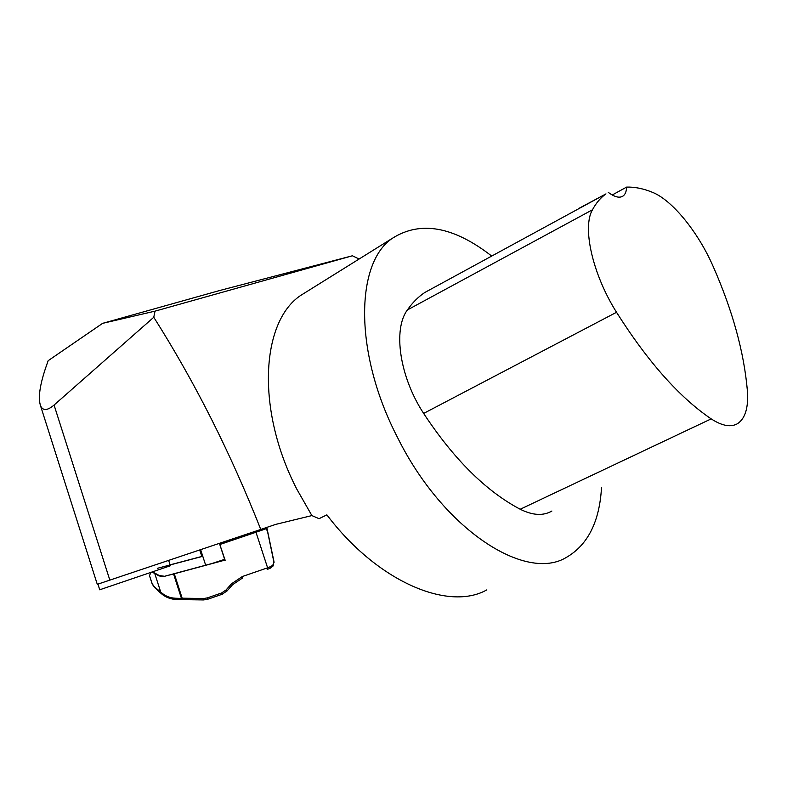 <?xml version="1.0" encoding="UTF-8"?>
<svg xmlns="http://www.w3.org/2000/svg" width="787" height="787" viewBox="0 0 787 787"><rect width="100%" height="100%" fill="white"/><g stroke="black" fill="none" stroke-linecap="round" stroke-linejoin="round"><path stroke-width="1.18" d="M273.591 564.938L273.728 561.229L273.158 565.814L270.689 568.007M273.915 561.328L274.043 562.675M254.201 532.553L267 528.411L267.983 533.065L267 528.411L255.982 532.248L267.61 567.821L271.299 566.306L270.521 568.076L267.187 569.454L267.61 567.821L242.327 576.527L231.535 583.767L226.066 589.965L221.6 592.965L207.237 597.933L203.685 598.504L182.151 598.189L174.291 573.782L163.45 576.576L212.047 563.492L224.62 559.341L219.789 544.476L254.24 532.681L253.935 531.746M213.582 563L224.738 560.167L224.482 559.38M224.738 560.167L174.291 573.782M200.636 549.66L205.614 565.036M199.691 549.975L201.895 556.537L199.77 549.956M225.161 560.265L219.789 544.476M255.982 532.248L220.016 544.437M266.891 528.451L273.728 561.229M170.081 564.85L201.787 556.458M157.302 568.342L201.895 556.537M152.737 572.011L159.279 575.533L163.775 576.163M267.983 533.094L273.906 561.298L267.983 533.094L266.38 528.628M151.891 572.306L154.685 573.27L160.686 591.991L154.665 587.112L152.403 584.338L149.491 575.651L150.779 572.69M173.573 573.979L181.453 598.425L175.373 598.228C170.031 597.992 165.378 596.123 161.404 592.631L161.128 593.467C165.359 597.166 170.307 599.153 175.973 599.419M154.685 573.27L158.925 575.897L163.45 576.576M154.665 587.112L161.109 593.447M151.901 583.177L154.842 587.732L152.452 584.495M161.404 592.631L160.686 591.991L160.4 592.808L154.852 587.741M175.373 598.228L176.013 599.428L174.616 599.34C169.628 598.858 165.122 596.89 161.119 593.457L160.4 592.808M203.685 598.504L203.607 599.93L182.092 599.625L182.151 598.189L181.453 598.425L182.082 599.625L203.607 599.93L207.66 599.271L222.013 594.313L227.109 590.889L232.568 584.692L242.721 577.884L242.327 576.527M486.838 589.866C448.688 611.578 377.445 581.868 326.88 514.855L319.05 518.682L311.888 515.583L275.814 524.349L260.772 529.454C230.483 452.722 194.812 382 153.77 317.269L155.019 311.15L352.399 255.785L359.098 259.031M309.045 290.226L300.585 295.499C261.254 321.785 255.647 409.279 296.768 489.071L311.888 515.583M153.77 317.269L54.067 405.049C47.328 410.765 42.813 410.962 40.501 405.659C38.032 397.966 39.763 385.325 45.705 367.736L48.145 360.702L102.595 323.359L219.583 290.541L352.399 255.785M40.501 405.659L97.293 584.338L260.772 529.454M491.718 256.07C453.489 226.39 420.337 220.488 392.26 238.363C355.35 263.143 353.747 353.029 397.514 437.444C443.258 529.867 525.913 582.616 566.65 557.235C587.928 544.761 599.546 521.574 601.494 487.674M102.595 323.359L155.019 311.15M433.981 287.481L424.832 292.469C418.271 296.837 412.457 302.67 407.381 309.96C392.821 329.428 399.55 376.727 423.642 413.431C453.892 459.303 486.081 491.236 520.207 509.248C532.701 515.465 543.256 516.056 551.894 511.029M578.366 208.683L605.97 193.887C600.668 197.626 596.162 202.928 592.463 209.795C582.075 227.305 592.473 274.122 616.526 312.291C647.937 361.882 679.486 397.415 711.182 418.881C722.279 426.062 731.192 427.587 737.891 423.445C745.397 418.153 748.565 407.263 747.394 390.795C744.01 351.996 732.579 310.521 713.12 266.36C698.197 232.175 672.196 200.016 652.305 192.254C643.176 188.555 634.607 186.844 626.6 187.099L612.227 194.999M608.292 192.372C614.716 197.173 619.674 198.363 623.176 195.943C625.321 194.291 626.452 191.339 626.6 187.099M99.733 589.778L170.376 565.764M176.032 599.428L182.043 599.625M271.299 566.306L273.207 564.604M203.607 599.93L207.66 599.271L207.237 597.933M207.66 599.271L222.013 594.313L221.6 592.965M227.109 590.889L226.066 589.965M232.568 584.692L231.535 583.767M109.846 580.167L54.067 405.049M711.182 418.881L520.207 509.248M616.526 312.291L423.642 413.431M592.463 209.795L407.381 309.96M222.013 594.313L222.78 594.008M149.491 575.651L151.94 583.275M182.082 599.625L176.013 599.428M273.158 565.814L272.695 566.473M300.585 295.499L392.26 238.363M605.97 193.887L424.832 292.469M623.176 195.943L621.927 196.661M97.942 584.141L99.742 589.797M168.654 560.403L170.12 564.948"/></g></svg>
